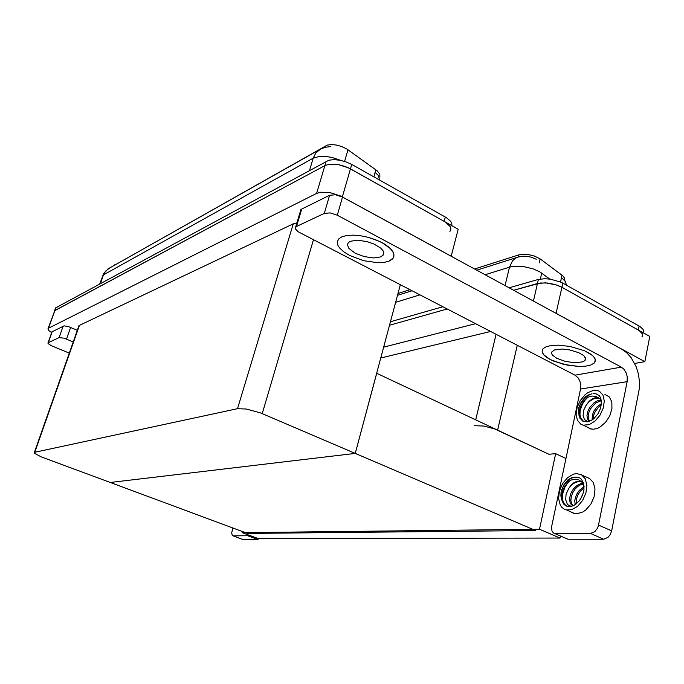 <?xml version="1.0" encoding="UTF-8"?>
<svg xmlns="http://www.w3.org/2000/svg" width="684" height="684" viewBox="0 0 684 684"><rect width="100%" height="100%" fill="white"/><g stroke="black" fill="none" stroke-linecap="round" stroke-linejoin="round"><path stroke-width="1.03" d="M474.628 268.992L518.532 254.961L522.234 254.294L528.279 254.551L534.469 256.055L539.975 258.817L562.949 275.926L564.548 278.243L564.257 280.354M565.882 458.451L555.682 453.637L548.944 454.261L494.566 428.877L483.725 426.064L474.32 425.67M533.443 301.028L537.462 283.561L513.667 290.255L540.386 282.996L547.576 283.022L555.28 284.544L561.915 287.263L649.8 336.46L644.867 361.656L634.675 363.443M554.579 312.537L644.867 361.656M113.766 265.683L327.303 145.085L331.441 144.581L336.306 145.017L341.325 146.359L346.839 148.992L377.209 170.829L379.748 174.095L379.859 177.105M51.685 332.595L48.838 330.526L47.965 328.85L54.814 310.527L324.866 165.631L329.047 164.34L338.597 164.673L348.695 167.956L458.186 229.191L451.218 256.243M48.154 328.44L316.598 193.401L320.77 192.221L330.372 192.674L340.546 195.966L451.295 256.218M296.847 222.924L293.299 223.865L79.37 325.379L78.669 326.388M400.337 284.766L355.278 453.406L535.563 530.51L247.488 533.452L110.252 482.494L355.278 453.406L260.399 412.862L246.445 408.989L237.545 408.664L34.722 452.261L34.209 452.594L34.542 453.338L41.305 456.878L110.252 482.494L355.278 453.406L376.679 373.31L548.944 454.261M536.273 259.236L531.297 257.184L526.928 256.32L522.67 256.252L518.07 257.09L515.129 258.424L512.453 260.861L509.46 267.162L485.084 274.694M509.17 287.81L538.402 279.457L537.462 283.561L545.67 282.868L557.101 285.125L561.915 287.263L639.172 330.543L642.635 334.134L642.721 335.596L641.96 336.896M566.617 285.245L564.881 280.731L561.47 277.67L560.512 281.97L562.026 275.165M538.402 279.457L544.763 278.687L550.449 279.132L561.359 282.355L639.933 326.499L643.114 329.457L643.558 331.364L642.986 332.646M55.293 308.587L54.506 310.801L324.866 165.631L329.047 164.34L338.597 164.673L344.804 166.34L350.482 168.888L445.404 222.069L450.243 226.686L450.91 228.952L449.892 231.568M379.543 180.072L378.397 175.54L375.123 172.445L373.874 176.874L375.884 169.777M55.515 307.988L328.79 160.236L333.895 159.663L339.905 160.236L346.104 161.894L351.773 164.451L446.301 217.632L450.679 221.385L451.748 223.292L451.902 225.669M349.678 255.431L363.529 260.655L377.953 262.742L384.177 262.391L389.145 261.117L393.223 258.073L394.018 254.952L392.71 251.353L389.341 247.557L384.16 243.837L378.859 241.084L367.983 237.245L360.408 235.698L353.226 235.091L346.942 235.458L341.991 236.767L338.708 238.913L337.246 241.965L338.016 245.53L339.717 248.061L343.89 251.866L349.678 255.431L363.529 260.655L377.953 262.742L384.177 262.391L389.145 261.117L392.505 258.971L393.984 256.055L393.377 252.593L390.684 248.822L382.091 242.675L375.388 239.631L367.983 237.245L360.408 235.698L353.226 235.091L346.942 235.458L341.991 236.767L338.708 238.913L337.246 241.965L338.016 245.53L339.717 248.061L343.89 251.866L349.678 255.431M550.227 359.545L563.659 364.375L578.741 366.453L585.393 366.197L590.668 365.076L594.122 363.153L595.422 360.425L594.695 358.057L592.532 355.552L584.623 350.807L570.046 346.403L558.546 345.138L551.868 345.411L546.636 346.566L543.276 348.481L542.309 349.815L542.13 352.089L544.233 355.406L547.422 357.929L553.176 360.938L567.464 365.196L578.741 366.453L585.393 366.197L590.668 365.076L594.122 363.153L595.089 361.862L595.106 358.869L593.413 356.398L590.335 353.876L584.623 350.807L570.046 346.403L558.546 345.138L551.868 345.411L546.636 346.566L543.276 348.481L542.309 349.815L542.13 352.089L543.464 354.56L550.227 359.545M329.628 195.308L335.519 194.786L342.547 197.06L621.508 348.994L626.578 352.611L631.076 357.561L636.257 366.949L638.437 374.062L639.472 381.475L639.309 388.82L611.658 530.87L610.316 534.486L607.973 537.393L603.656 539.214L590.514 533.452L594.824 531.596L597.166 528.664L598.295 525.962L627.117 381.646L580.571 389.008L580.725 384.34L579.81 380.877L578.117 377.884L574.987 375.183L298.07 231.739L295.283 228.789L296.052 226.661L324.319 213.391L329.628 195.308L301.704 209.013L296.471 226.43M300.413 211.091L300.635 209.903L301.704 209.013M580.571 389.008L551.432 527.347L551.954 530.938L553.399 532.896L566.42 538.539M574.987 375.183L621.329 367.137L337.289 215.212L330.218 212.938L324.319 213.391M621.329 367.137L623.808 369.103L626.279 373.122L627.237 376.756L627.117 381.646M51.958 331.826L64.134 325.849L68.691 326.696L77.292 330.295M259.347 538.599L257.714 539.411L247.702 535.7L248.959 535.187M232.911 528.039L231.748 532.733L232.235 535.375L242.427 539.291M73.214 341.906L63.911 338.135L59.055 337.648L63.185 326.037M52.266 331.389L48.042 343.513L51.163 345.582L69.255 353.158M587.53 427.243L590.326 428.825L593.379 429.244L597.158 428.492L600.073 427.081L605.545 422.37L609.752 415.829L611.958 408.587L611.795 401.893L609.307 396.9L604.947 394.403M593.644 390.308L587.889 392.616L585.111 394.753L580.306 400.533L577.142 407.502L576.125 414.513L577.45 420.438L580.921 424.26L583.298 425.157L589.232 424.559L594.977 421.053L599.919 415.265L603.211 408.194L604.28 401.046L602.946 395.07L599.475 391.257L596.645 390.282L593.644 390.308M593.054 393.668L596.046 393.839L593.054 393.668M597.807 397.755L594.815 397.849L591.908 399.088L589.121 401.303L586.231 405.125L589.104 401.764L592.515 399.336L595.559 398.268L598.893 398.31L597.807 397.755L599.355 398.336L595.952 396.369L591.942 396.019L587.924 397.199L584.495 400.32L581.631 404.321L579.365 409.99L578.895 414.094L579.861 418.052L582.828 421.19L587.077 421.891L591.737 420.164L594.028 418.471L598.013 413.794L600.672 408.074L601.527 402.312L600.449 397.481L599.235 395.677L595.738 393.676M587.924 397.199L584.88 400.285L582.4 404.073L580.22 410.349L579.964 414.393L580.716 417.915L583.58 421.532M588.035 421.729L584.435 419.6L583.084 415.641L583.82 409.998L586.231 405.125M589.317 421.344L587.547 419.13L586.966 415.641L587.684 411.614L589.659 407.45L594.456 402.32L598.184 400.439L601.287 400.029M599.355 398.336L601.279 399.969M592.053 419.967L592.412 414.855L594.08 410.793L596.893 407.006L601.501 403.586M593.156 419.181L593.755 415.051L595.225 411.563L598.175 407.57L601.364 404.962M589.693 421.199L588.573 419.138L588.214 416.077L588.813 412.597L590.386 408.921L595.619 403.004L601.364 400.687M578.98 415.376L578.561 408.904L581.22 402.064L585.41 396.84L588.283 394.984L591.669 393.907M578.775 407.715L580.494 403.919L583.862 399.234L587.907 395.703L591.207 393.984M583.82 409.981L586.179 405.202M571.243 512.068L573.637 513.316L576.894 513.787L582.862 512.017L585.786 509.999L590.856 504.099L594.131 496.661L595.02 489.034L593.379 482.605L589.531 478.492L582.571 475.474M576.321 473.61L573.372 474.217L567.523 477.706L562.607 483.631L559.444 490.984L558.571 498.499L560.17 504.886L561.829 507.289L563.984 509.007L566.532 509.965L571.67 509.648L577.595 506.314L582.665 500.38L585.957 492.907L586.863 485.264L585.256 478.826L581.443 474.713L576.321 473.61M579.938 481.279L576.809 481.399L573.876 482.724L571.149 485.059L568.874 488.179L571.952 484.691L574.979 482.647L578.236 481.647L580.998 481.767L579.938 481.279L582.084 482.203L579.015 480.04L575.133 479.236L570.567 480.211L568.216 482.109L565.061 485.862L562.77 490.231L561.555 494.618L561.402 498.91L563.556 503.971L565.702 505.767L567.9 506.528L571.841 506.211L574.269 505.16L578.809 501.321L580.716 498.704L583.366 492.668L583.991 489.53L583.7 483.708L581.451 479.347L579.716 477.971L577.099 477.107L574.312 477.252L579.408 477.808M570.567 480.211L567.361 483.366L564.779 487.376L562.616 494.173L562.855 500.602L564.368 503.988L566.814 506.254M571.405 506.331L568.84 505.485L567.301 504.091L565.642 499.671L566.096 494.216L568.866 488.179M572.73 505.895L570.567 503.689L569.917 501.996L569.704 497.781L570.892 493.284L573.474 488.889L577.005 485.495L580.938 483.631L583.418 483.366M582.084 482.203L583.683 483.674M580.998 481.767L581.759 481.989M575.124 504.63L574.765 500.543L576.441 494.6L579.245 490.394L584.11 486.666M576.116 503.911L576.321 499.192L577.963 494.677L580.494 491.001L584.11 487.931M573.021 505.775L571.508 503.535L570.901 500.551L571.208 496.96L572.585 492.925L575.056 489.086L577.706 486.504L580.511 484.802L583.76 483.973M580.801 498.55L582.588 494.985M561.402 498.91L560.846 495.618L561.145 491.36L563.77 484.947L568.011 479.783L571.405 477.877L574.312 477.252M561.265 490.727L563.642 485.777L566.155 482.434L570.029 479.031L573.149 477.389M556.699 358.279L565.352 361.4L575.064 362.742L582.725 361.845L584.931 360.613L585.76 358.852L583.871 355.714L578.784 352.679L569.456 349.866L562.103 349.054L554.45 349.969L551.663 352.046L551.535 353.5L552.381 355.082L556.699 358.279M585.76 358.809L585.29 358.903M355.27 253.234L364.196 256.603L373.49 257.953L380.68 256.902L383.296 254.944L383.792 252.926L382.929 250.609L380.749 248.164L374.011 244.026L367.051 241.58L357.612 240.204L350.405 241.272L348.293 242.649L347.352 244.59L348.908 248.489L355.27 253.234M383.638 254.234L383.151 254.337M549.765 279.038L539.975 272.001L533.272 268.923L523.995 266.657L512.957 266.418L509.46 267.162L505.066 285.579M109.705 267.974L105.618 271.103L102.378 276.55M340.923 160.432L332.133 157.457L325.447 156.388L319.368 156.439L313.195 158.201L315.863 152.942L320.531 149.078M563.898 280.004L565.369 281.517M99.804 283.886L103.506 273.848L108.012 268.932L320.42 149.138L325.379 147.248L330.577 146.65M389.529 325.216L447.131 308.997L389.529 325.216M383.681 347.096L475.517 323.686M490.531 331.458L380.783 357.954M398.002 293.487L409.861 289.7M560.025 538.034L539.471 529.211L242.153 532.656L258.176 538.599L560.025 538.034L560.452 535.974M242.153 532.656L242.461 531.588M539.471 529.211L555.682 453.637M390.461 321.736L442.83 306.765M568.669 539.231L603.656 539.214M555.767 533.682L590.514 533.452M48.213 342.727L59.055 337.648M242.948 539.419L257.714 539.411M233.099 535.803L247.702 535.7M540.078 258.903L539.154 262.904M497.627 430.151L517.241 345.292M556.118 313.315L562.838 283.125M475.705 419.848L496.028 334.305M518.532 254.961L518.027 257.099M347.968 149.753L344.565 161.381M342.359 196.889L351.773 164.451M316.598 193.401L326.183 161.227M48.573 328.132L55.934 307.655M237.545 408.664L293.299 223.865M262.228 413.615L313.452 239.793M34.807 452.244L79.412 325.362M114.484 264.879L114.313 265.375M325.191 145.931L324.746 147.411M541.694 273.138L540.343 279.021M419.831 294.864L395.643 302.345M639.147 326.029L638.343 330.047M309.57 170.23L313.195 158.201L103.464 274.917L100.454 283.535M445.327 217.059L444.207 221.359M598.517 525.03L611.658 530.87M342.547 197.06L337.289 215.212M70.597 327.414L66.476 339.05M34.345 452.432L78.899 325.729M397.507 295.36L411.939 290.777M476.808 270.189L517.472 257.278M554.938 533.597L567.831 539.146M300.849 209.629L295.616 227.028M232.876 535.777L242.717 539.402M52.061 331.552L48 342.872M591.198 429.056L583.298 425.157M574.688 513.599L566.532 509.965M584.931 360.613L585.521 357.809M382.826 255.525L383.698 252.345"/></g></svg>
